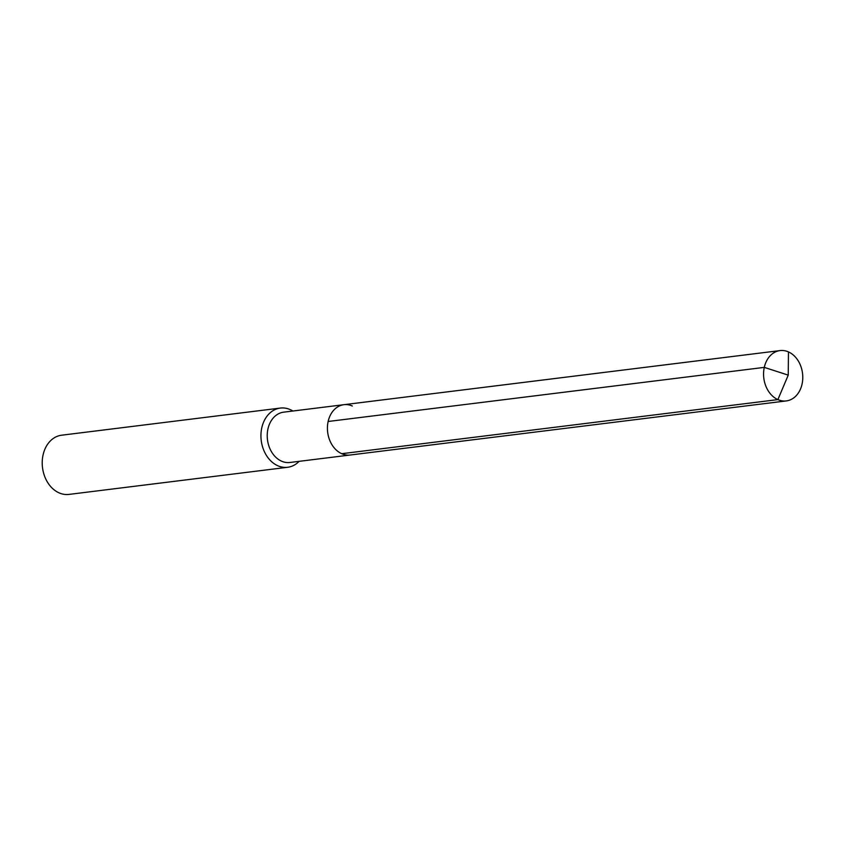 <?xml version="1.0" encoding="UTF-8"?>
<svg xmlns="http://www.w3.org/2000/svg" width="845" height="845" viewBox="0 0 845 845"><rect width="100%" height="100%" fill="white"/><g stroke="black" fill="none" stroke-linecap="round" stroke-linejoin="round"><path stroke-width="1.27" d="M352.312 406.012A25.35 19.509 82.9 0 0 343.904 404.692L283.709 412.159A25.35 19.509 82.9 0 0 267.252 434.267A25.35 19.509 82.9 0 0 281.543 461.169A25.35 19.509 -97.1 0 0 289.951 462.479L350.147 455.022A25.35 19.509 -97.1 0 1 341.739 453.702A25.35 19.509 82.9 0 1 327.448 426.799A25.35 19.509 82.9 0 1 343.904 404.692A25.35 19.509 82.9 0 0 327.448 426.799A25.35 19.509 82.9 0 0 341.739 453.702A25.35 19.509 -97.1 0 0 350.147 455.022L786.294 400.921A25.35 19.509 -97.1 0 1 777.886 399.6L341.739 453.702M292.877 411.019A29.828 22.952 -97.1 0 0 290.215 409.614A29.828 22.952 82.9 0 0 280.329 408.072A29.828 22.952 82.9 0 0 260.968 434.076A29.828 22.952 82.9 0 0 277.773 465.732A29.828 22.952 -97.1 0 0 287.67 467.274A29.828 22.952 -97.1 0 0 299.119 461.349M287.67 467.274L68.952 494.409A29.828 22.952 -97.1 0 1 59.066 492.857A29.828 22.952 82.9 0 1 42.25 461.212A29.828 22.952 82.9 0 1 61.611 435.207L280.329 408.072M328.145 421.486L764.292 367.385L788.237 375.127L788.459 351.911A25.35 19.509 82.9 0 0 780.051 350.59A25.35 19.509 82.9 0 0 763.595 372.698A25.35 19.509 82.9 0 0 777.886 399.6L788.237 375.127L788.459 351.911A25.35 19.509 -97.1 0 1 802.75 378.813A25.35 19.509 -97.1 0 1 786.294 400.921M343.904 404.692L780.051 350.59"/></g></svg>
